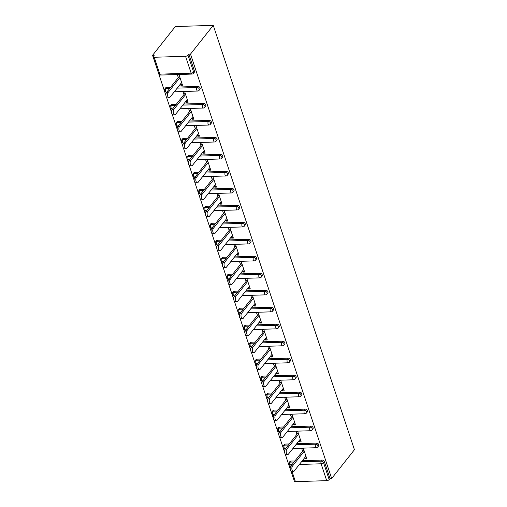 <?xml version="1.0" encoding="UTF-8"?>
<svg xmlns="http://www.w3.org/2000/svg" width="507" height="507" viewBox="0 0 507 507"><rect width="100%" height="100%" fill="white"/><g stroke="black" fill="none" stroke-linecap="round" stroke-linejoin="round"><path stroke-width="0.76" d="M158.83 73.749A1.92 1.92 0 0 0 160.713 75.061A1.92 0.963 88.2 0 1 159.857 74.149L191.152 73.154L185.537 56.277L154.242 57.272L159.857 74.149A1.92 0.849 -18.4 0 1 158.83 73.749L153.215 56.873A1.92 0.849 -18.4 0 1 153.38 56.321L154.229 55.25L152.569 55.301L165.922 95.436M166.556 97.344L171.569 112.421M172.209 114.329L177.222 129.405M177.856 131.313L182.869 146.39M183.509 148.298L188.522 163.374M189.155 165.282L194.168 180.359M194.802 182.267L199.821 197.343M200.455 199.251L205.468 214.328M206.102 216.236L211.121 231.306M211.755 233.22L216.768 248.291M217.402 250.198L222.421 265.275M223.055 267.183L228.068 282.26M228.701 284.167L233.721 299.244M234.354 301.152L239.367 316.229M240.001 318.136L245.02 333.213M245.654 335.121L250.667 350.198M251.301 352.105L256.32 367.182M256.954 369.09L261.967 384.16M262.601 386.074L267.62 401.145M268.254 403.052L273.267 418.129M273.9 420.037L278.92 435.114M279.553 437.021L284.566 452.098M285.2 454.006L290.219 469.083M290.853 470.99L293.864 479.673M152.569 55.301L175.327 26.554L213.257 25.35L354.431 449.728L331.673 478.475L190.499 54.097L213.257 25.35M292.051 471.542L295.416 481.65L326.711 480.655L321.096 463.785L299.371 464.469M302.356 460.698L322.199 460.071A1.92 1.426 38.4 0 1 324.398 461.649L323.548 462.726L329.163 479.597L330.013 478.526L331.673 478.475M324.398 461.649L330.013 478.526M329.163 479.597A1.92 0.849 161.6 0 1 326.711 480.655M295.416 481.65A1.92 0.849 161.6 0 1 294.39 481.251L291.056 471.237M302.603 451.23L301.716 448.562L303.376 448.511L306.817 458.854L305.157 458.905L306.342 457.415M304.751 457.675L305.157 458.905M190.499 54.097L188.845 54.148L194.454 71.024A1.92 1.426 38.4 0 1 194.301 72.267L193.452 73.338A1.92 1.426 38.4 0 0 193.604 72.095L194.454 71.024M290.904 461.066L290.055 462.137A1.92 1.426 38.4 0 0 289.091 462.58L289.941 461.509A1.92 1.426 38.4 0 1 290.904 461.066L294.922 460.939M166.607 87.419L165.757 88.491A1.92 1.426 38.4 0 0 164.8 88.934L165.643 87.863A1.92 1.426 38.4 0 1 166.607 87.419L170.625 87.293M178.065 87.058L197.901 86.431A1.92 1.426 38.4 0 1 200.107 88.009A1.92 1.426 38.4 0 1 199.948 89.251L199.099 90.322A1.92 1.426 38.4 0 0 199.257 89.08A1.92 1.426 -141.6 0 0 197.052 87.502L197.901 86.431M172.26 104.404L171.41 105.475A1.92 1.426 38.4 0 0 170.447 105.919L171.296 104.848A1.92 1.426 38.4 0 1 172.26 104.404L176.278 104.277M183.711 104.043L203.554 103.409A1.92 1.426 38.4 0 1 205.753 104.993A1.92 1.426 38.4 0 1 205.601 106.236L204.752 107.307A1.92 1.426 38.4 0 0 204.904 106.064A1.92 1.426 -141.6 0 0 202.705 104.486L203.554 103.409M177.906 121.388L177.057 122.46A1.92 1.426 38.4 0 0 176.1 122.903L176.943 121.832A1.92 1.426 38.4 0 1 177.906 121.388L181.924 121.262M189.365 121.027L209.201 120.393A1.92 1.426 38.4 0 1 211.406 121.978A1.92 1.426 38.4 0 1 211.248 123.22L210.399 124.291A1.92 1.426 38.4 0 0 210.557 123.049A1.92 1.426 -141.6 0 0 208.352 121.465L209.201 120.393M183.559 138.373L182.71 139.444A1.92 1.426 38.4 0 0 181.747 139.888L182.596 138.817A1.92 1.426 38.4 0 1 183.559 138.373L187.577 138.246M195.011 138.012L214.854 137.378A1.92 1.426 38.4 0 1 217.053 138.962A1.92 1.426 38.4 0 1 216.901 140.205L216.052 141.276A1.92 1.426 38.4 0 0 216.204 140.033A1.92 1.426 -141.6 0 0 214.005 138.449L214.854 137.378M189.206 155.357L188.357 156.429A1.92 1.426 38.4 0 0 187.394 156.872L188.243 155.801A1.92 1.426 38.4 0 1 189.206 155.357L193.224 155.231M200.658 154.99L220.501 154.362A1.92 1.426 38.4 0 1 222.706 155.941A1.92 1.426 38.4 0 1 222.548 157.189L221.698 158.26A1.92 1.426 38.4 0 0 221.857 157.018A1.92 1.426 -141.6 0 0 219.651 155.434L220.501 154.362M194.853 172.342L194.01 173.413A1.92 1.426 38.4 0 0 193.047 173.857L193.896 172.779A1.92 1.426 38.4 0 1 194.853 172.342L198.877 172.215M206.311 171.974L226.154 171.347A1.92 1.426 38.4 0 1 228.353 172.925A1.92 1.426 38.4 0 1 228.201 174.174L227.351 175.245A1.92 1.426 38.4 0 0 227.504 174.002A1.92 1.426 -141.6 0 0 225.304 172.418L226.154 171.347M200.506 189.326L199.657 190.398A1.92 1.426 38.4 0 0 198.693 190.841L199.543 189.764A1.92 1.426 38.4 0 1 200.506 189.326L204.524 189.193M211.958 188.959L231.8 188.331A1.92 1.426 38.4 0 1 234.006 189.91A1.92 1.426 38.4 0 1 233.847 191.152L232.998 192.229A1.92 1.426 38.4 0 0 233.157 190.981A1.92 1.426 -141.6 0 0 230.951 189.403L231.8 188.331M206.153 206.305L205.31 207.382A1.92 1.426 38.4 0 0 204.346 207.819L205.196 206.748A1.92 1.426 38.4 0 1 206.153 206.305L210.177 206.178M217.611 205.943L237.453 205.316A1.92 1.426 38.4 0 1 239.653 206.894A1.92 1.426 38.4 0 1 239.5 208.136L238.651 209.207A1.92 1.426 38.4 0 0 238.803 207.965A1.92 1.426 -141.6 0 0 236.604 206.387L237.453 205.316M211.806 223.289L210.956 224.367A1.92 1.426 38.4 0 0 209.993 224.804L210.842 223.733A1.92 1.426 38.4 0 1 211.806 223.289L215.824 223.162M223.257 222.928L243.1 222.3A1.92 1.426 38.4 0 1 245.306 223.879A1.92 1.426 38.4 0 1 245.147 225.121L244.298 226.192A1.92 1.426 38.4 0 0 244.456 224.95A1.92 1.426 -141.6 0 0 242.251 223.372L243.1 222.3M217.452 240.274L216.603 241.345A1.92 1.426 38.4 0 0 215.646 241.788L216.495 240.717A1.92 1.426 38.4 0 1 217.452 240.274L221.477 240.147M228.911 239.912L248.753 239.285A1.92 1.426 38.4 0 1 250.952 240.863A1.92 1.426 38.4 0 1 250.8 242.105L249.951 243.176A1.92 1.426 38.4 0 0 250.103 241.934A1.92 1.426 -141.6 0 0 247.904 240.356L248.753 239.285M223.105 257.258L222.256 258.329A1.92 1.426 38.4 0 0 221.293 258.773L222.142 257.702A1.92 1.426 38.4 0 1 223.105 257.258L227.123 257.131M234.557 256.897L254.4 256.263A1.92 1.426 38.4 0 1 256.605 257.848A1.92 1.426 38.4 0 1 256.447 259.09L255.598 260.161A1.92 1.426 38.4 0 0 255.756 258.919A1.92 1.426 -141.6 0 0 253.551 257.341L254.4 256.263M228.752 274.243L227.903 275.314A1.92 1.426 38.4 0 0 226.946 275.757L227.795 274.686A1.92 1.426 38.4 0 1 228.752 274.243L232.776 274.116M240.21 273.881L260.053 273.248A1.92 1.426 38.4 0 1 262.252 274.832A1.92 1.426 38.4 0 1 262.1 276.074L261.251 277.145A1.92 1.426 38.4 0 0 261.403 275.903A1.92 1.426 -141.6 0 0 259.204 274.319L260.053 273.248M234.405 291.227L233.556 292.298A1.92 1.426 38.4 0 0 232.593 292.742L233.442 291.671A1.92 1.426 38.4 0 1 234.405 291.227L238.423 291.1M245.857 290.866L265.7 290.232A1.92 1.426 38.4 0 1 267.905 291.817A1.92 1.426 38.4 0 1 267.747 293.059L266.897 294.13A1.92 1.426 38.4 0 0 267.056 292.888A1.92 1.426 -141.6 0 0 264.85 291.303L265.7 290.232M240.052 308.212L239.203 309.283A1.92 1.426 38.4 0 0 238.246 309.726L239.095 308.655A1.92 1.426 38.4 0 1 240.052 308.212L244.076 308.085M251.51 307.844L271.353 307.217A1.92 1.426 38.4 0 1 273.552 308.795A1.92 1.426 38.4 0 1 273.4 310.043L272.551 311.114A1.92 1.426 38.4 0 0 272.703 309.872A1.92 1.426 -141.6 0 0 270.504 308.288L271.353 307.217M245.705 325.196L244.856 326.267A1.92 1.426 38.4 0 0 243.892 326.711L244.742 325.64A1.92 1.426 38.4 0 1 245.705 325.196L249.723 325.069M257.157 324.829L276.999 324.201A1.92 1.426 38.4 0 1 279.205 325.779A1.92 1.426 38.4 0 1 279.046 327.028L278.197 328.099A1.92 1.426 38.4 0 0 278.356 326.857A1.92 1.426 -141.6 0 0 276.15 325.272L276.999 324.201M251.352 342.181L250.502 343.252A1.92 1.426 38.4 0 0 249.545 343.695L250.395 342.618A1.92 1.426 38.4 0 1 251.352 342.181L255.376 342.048M262.81 341.813L282.653 341.186A1.92 1.426 38.4 0 1 284.852 342.764A1.92 1.426 38.4 0 1 284.7 344.006L283.85 345.083A1.92 1.426 38.4 0 0 284.002 343.835A1.92 1.426 -141.6 0 0 281.803 342.257L282.653 341.186M257.005 359.159L256.155 360.236A1.92 1.426 38.4 0 0 255.192 360.673L256.041 359.602A1.92 1.426 38.4 0 1 257.005 359.159L261.023 359.032M268.457 358.798L288.299 358.17A1.92 1.426 38.4 0 1 290.498 359.748A1.92 1.426 38.4 0 1 290.346 360.99L289.497 362.068A1.92 1.426 38.4 0 0 289.655 360.819A1.92 1.426 -141.6 0 0 287.45 359.241L288.299 358.17M262.651 376.143L261.802 377.221A1.92 1.426 38.4 0 0 260.845 377.658L261.694 376.587A1.92 1.426 38.4 0 1 262.651 376.143L266.676 376.017M274.11 375.782L293.946 375.155A1.92 1.426 38.4 0 1 296.151 376.733A1.92 1.426 38.4 0 1 295.999 377.975L295.15 379.046A1.92 1.426 38.4 0 0 295.302 377.804A1.92 1.426 -141.6 0 0 293.103 376.226L293.946 375.155M268.304 393.128L267.455 394.199A1.92 1.426 38.4 0 0 266.492 394.642L267.341 393.571A1.92 1.426 38.4 0 1 268.304 393.128L272.322 393.001M279.756 392.767L299.599 392.139A1.92 1.426 38.4 0 1 301.798 393.717A1.92 1.426 38.4 0 1 301.646 394.959L300.797 396.03A1.92 1.426 38.4 0 0 300.955 394.788A1.92 1.426 -141.6 0 0 298.75 393.21L299.599 392.139M273.951 410.112L273.102 411.183A1.92 1.426 38.4 0 0 272.145 411.627L272.994 410.556A1.92 1.426 38.4 0 1 273.951 410.112L277.975 409.986M285.409 409.751L305.246 409.117A1.92 1.426 38.4 0 1 307.451 410.702A1.92 1.426 38.4 0 1 307.299 411.944L306.45 413.015A1.92 1.426 38.4 0 0 306.602 411.773A1.92 1.426 -141.6 0 0 304.403 410.195L305.246 409.117M279.604 427.097L278.755 428.168A1.92 1.426 38.4 0 0 277.792 428.611L278.641 427.54A1.92 1.426 38.4 0 1 279.604 427.097L283.622 426.97M291.056 426.736L310.899 426.102A1.92 1.426 38.4 0 1 313.098 427.686A1.92 1.426 38.4 0 1 312.946 428.928L312.097 429.999A1.92 1.426 38.4 0 0 312.249 428.757A1.92 1.426 -141.6 0 0 310.05 427.179L310.899 426.102M285.251 444.081L284.402 445.152A1.92 1.426 38.4 0 0 283.445 445.596L284.294 444.525A1.92 1.426 38.4 0 1 285.251 444.081L289.275 443.955M296.709 443.72L316.545 443.086A1.92 1.426 38.4 0 1 318.751 444.671A1.92 1.426 38.4 0 1 318.592 445.913L317.75 446.984A1.92 1.426 38.4 0 0 317.902 445.742A1.92 1.426 -141.6 0 0 315.696 444.157L316.545 443.086M299.098 440.697L299.51 441.92L301.171 441.87L297.729 431.527L296.069 431.577L296.956 434.246M293.452 423.713L293.857 424.942L295.518 424.885L292.076 414.542L290.416 414.599L291.303 417.261M287.799 406.728L288.21 407.958L289.871 407.901L286.43 397.558L284.769 397.615L285.656 400.283M282.152 389.744L282.557 390.973L284.218 390.916L280.777 380.573L279.123 380.63L280.01 383.298M276.499 372.759L276.911 373.989L278.571 373.938L275.13 363.595L273.469 363.646L274.357 366.314M270.852 355.775L271.258 357.004L272.918 356.953L269.477 346.611L267.823 346.661L268.71 349.329M265.199 338.79L265.611 340.02L267.271 339.969L263.83 329.626L262.17 329.677L263.057 332.345M259.552 321.806L259.958 323.035L261.618 322.984L258.177 312.642L256.523 312.692L257.41 315.36M253.899 304.821L254.311 306.051L255.972 306L252.53 295.657L250.87 295.708L251.757 298.376M248.253 287.843L248.664 289.066L250.319 289.015L246.877 278.673L245.223 278.723L246.11 281.391M242.606 270.858L243.011 272.088L244.672 272.031L241.231 261.688L239.57 261.745L240.457 264.407M236.953 253.874L237.365 255.103L239.019 255.046L235.578 244.704L233.923 244.761L234.811 247.429M231.306 236.889L231.712 238.119L233.372 238.062L229.931 227.719L228.27 227.776L229.158 230.444M225.653 219.905L226.065 221.134L227.719 221.084L224.278 210.741L222.624 210.792L223.511 213.46M220.006 202.92L220.412 204.15L222.072 204.099L218.631 193.756L216.971 193.807L217.858 196.475M214.353 185.936L214.765 187.165L216.419 187.115L212.978 176.772L211.324 176.823L212.211 179.491M208.707 168.951L209.112 170.181L210.773 170.13L207.331 159.787L205.671 159.838L206.558 162.506M203.053 151.967L203.465 153.196L205.12 153.146L201.685 142.803L200.024 142.854L200.911 145.522M197.407 134.982L197.812 136.212L199.473 136.161L196.032 125.818L194.371 125.869L195.258 128.537M191.754 118.004L192.166 119.234L193.82 119.177L190.385 108.834L188.724 108.891L189.612 111.553M186.107 101.02L186.513 102.249L188.173 102.192L184.732 91.849L183.071 91.906L183.959 94.575M180.454 84.035L180.866 85.265L182.526 85.208L179.085 74.865L177.425 74.922L178.312 77.59M188.845 54.148L187.996 55.219L193.604 72.095A1.92 0.849 -18.4 0 1 191.152 73.154A1.92 0.963 88.2 0 0 192.007 74.066A1.92 1.92 0 0 0 193.452 73.338M185.537 56.277A1.92 0.849 -18.4 0 0 187.996 55.219M153.215 56.873A1.92 0.849 -18.4 0 0 154.242 57.272M299.51 441.92L300.689 440.431M293.857 424.942L295.042 423.446M288.21 407.958L289.389 406.462M282.557 390.973L283.743 389.484M276.911 373.989L278.09 372.499M271.258 357.004L272.443 355.515M265.611 340.02L266.79 338.53M259.958 323.035L261.143 321.546M254.311 306.051L255.49 304.561M248.664 289.066L249.843 287.577M243.011 272.088L244.19 270.592M237.365 255.103L238.543 253.608M231.712 238.119L232.89 236.63M226.065 221.134L227.244 219.645M220.412 204.15L221.591 202.661M214.765 187.165L215.944 185.676M209.112 170.181L210.291 168.692M203.465 153.196L204.644 151.707M197.812 136.212L198.991 134.723M192.166 119.234L193.344 117.738M186.513 102.249L187.691 100.754M180.866 85.265L182.045 83.769M293.414 471.497L291.753 471.554A2.941 1.477 -91.8 0 1 290.264 469.438A2.941 1.477 -91.8 0 1 290.828 466.11L292.488 466.053A2.941 1.477 88.2 0 0 291.924 469.381A2.941 1.477 88.2 0 0 293.414 471.497A2.941 1.477 88.2 0 0 294.155 471.06L305.93 456.186M292.488 466.053L304.263 451.179M290.828 466.11L303.788 449.741M287.767 454.513L286.106 454.57A2.941 1.477 -91.8 0 1 284.617 452.453A2.941 1.477 -91.8 0 1 285.181 449.126L286.835 449.069A2.941 1.477 88.2 0 0 286.271 452.396A2.941 1.477 88.2 0 0 287.767 454.513A2.941 1.477 88.2 0 0 288.502 454.082L300.283 439.201M286.835 449.069L298.617 434.195M285.181 449.126L298.135 432.756M282.114 437.528L280.453 437.585A2.941 1.477 -91.8 0 1 278.964 435.469A2.941 1.477 -91.8 0 1 279.528 432.141L281.189 432.084A2.941 1.477 88.2 0 0 280.625 435.412A2.941 1.477 88.2 0 0 282.114 437.528A2.941 1.477 88.2 0 0 282.855 437.097L294.63 422.217M281.189 432.084L292.964 417.21M279.528 432.141L292.488 415.772M276.467 420.55L274.807 420.601A2.941 1.477 -91.8 0 1 273.317 418.484A2.941 1.477 -91.8 0 1 273.881 415.157L275.535 415.106A2.941 1.477 88.2 0 0 274.971 418.433A2.941 1.477 88.2 0 0 276.467 420.55A2.941 1.477 88.2 0 0 277.202 420.113L288.984 405.232M275.535 415.106L287.317 400.226M273.881 415.157L286.835 398.787M270.814 403.566L269.154 403.616A2.941 1.477 -91.8 0 1 267.664 401.5A2.941 1.477 -91.8 0 1 268.228 398.172L269.889 398.122A2.941 1.477 88.2 0 0 269.325 401.449A2.941 1.477 88.2 0 0 270.814 403.566A2.941 1.477 88.2 0 0 271.556 403.128L283.331 388.254M269.889 398.122L281.664 383.241M268.228 398.172L281.189 381.803M265.167 386.581L263.507 386.632A2.941 1.477 -91.8 0 1 262.018 384.515A2.941 1.477 -91.8 0 1 262.582 381.188L264.236 381.137A2.941 1.477 88.2 0 0 263.672 384.464A2.941 1.477 88.2 0 0 265.167 386.581A2.941 1.477 88.2 0 0 265.902 386.144L277.684 371.27M264.236 381.137L276.017 366.257M262.582 381.188L275.535 364.825M259.514 369.597L257.854 369.647A2.941 1.477 -91.8 0 1 256.365 367.531A2.941 1.477 -91.8 0 1 256.929 364.203L258.589 364.153A2.941 1.477 88.2 0 0 258.025 367.48A2.941 1.477 88.2 0 0 259.514 369.597A2.941 1.477 88.2 0 0 260.256 369.159L272.031 354.285M258.589 364.153L270.364 349.279M256.929 364.203L269.889 347.84M253.868 352.612L252.207 352.663A2.941 1.477 -91.8 0 1 250.718 350.546A2.941 1.477 -91.8 0 1 251.282 347.219L252.942 347.168A2.941 1.477 88.2 0 0 252.378 350.495A2.941 1.477 88.2 0 0 253.868 352.612A2.941 1.477 88.2 0 0 254.603 352.175L266.384 337.301M252.942 347.168L264.717 332.294M251.282 347.219L264.236 330.856M248.215 335.628L246.554 335.678A2.941 1.477 -91.8 0 1 245.065 333.562A2.941 1.477 -91.8 0 1 245.629 330.234L247.289 330.184A2.941 1.477 88.2 0 0 246.725 333.511A2.941 1.477 88.2 0 0 248.215 335.628A2.941 1.477 88.2 0 0 248.956 335.19L260.731 320.316M247.289 330.184L259.064 315.31M245.629 330.234L258.589 313.871M242.568 318.643L240.907 318.7A2.941 1.477 -91.8 0 1 239.418 316.583A2.941 1.477 -91.8 0 1 239.982 313.256L241.643 313.199A2.941 1.477 88.2 0 0 241.078 316.526A2.941 1.477 88.2 0 0 242.568 318.643A2.941 1.477 88.2 0 0 243.303 318.206L255.084 303.332M241.643 313.199L253.418 298.325M239.982 313.256L252.936 296.887M236.915 301.659L235.261 301.716A2.941 1.477 -91.8 0 1 233.765 299.599A2.941 1.477 -91.8 0 1 234.329 296.272L235.989 296.215A2.941 1.477 88.2 0 0 235.425 299.542A2.941 1.477 88.2 0 0 236.915 301.659A2.941 1.477 88.2 0 0 237.656 301.228L249.431 286.347M235.989 296.215L247.765 281.341M234.329 296.272L247.289 279.902M231.268 284.674L229.608 284.731A2.941 1.477 -91.8 0 1 228.118 282.614A2.941 1.477 -91.8 0 1 228.682 279.287L230.343 279.23A2.941 1.477 88.2 0 0 229.779 282.557A2.941 1.477 88.2 0 0 231.268 284.674A2.941 1.477 88.2 0 0 232.003 284.243L243.785 269.363M230.343 279.23L242.118 264.356M228.682 279.287L241.636 262.918M225.615 267.696L223.961 267.747A2.941 1.477 -91.8 0 1 222.465 265.63A2.941 1.477 -91.8 0 1 223.029 262.303L224.69 262.252A2.941 1.477 88.2 0 0 224.126 265.579A2.941 1.477 88.2 0 0 225.615 267.696A2.941 1.477 88.2 0 0 226.356 267.259L238.132 252.378M224.69 262.252L236.465 247.372M223.029 262.303L235.989 245.933M219.968 250.712L218.308 250.762A2.941 1.477 -91.8 0 1 216.819 248.645A2.941 1.477 -91.8 0 1 217.383 245.318L219.043 245.268A2.941 1.477 88.2 0 0 218.479 248.595A2.941 1.477 88.2 0 0 219.968 250.712A2.941 1.477 88.2 0 0 220.71 250.274L232.485 235.4M219.043 245.268L230.818 230.387M217.383 245.318L230.336 228.949M214.315 233.727L212.661 233.778A2.941 1.477 -91.8 0 1 211.166 231.661A2.941 1.477 -91.8 0 1 211.73 228.334L213.39 228.283A2.941 1.477 88.2 0 0 212.826 231.61A2.941 1.477 88.2 0 0 214.315 233.727A2.941 1.477 88.2 0 0 215.057 233.29L226.832 218.416M213.39 228.283L225.165 213.403M211.73 228.334L224.69 211.97M208.669 216.743L207.008 216.793A2.941 1.477 -91.8 0 1 205.519 214.676A2.941 1.477 -91.8 0 1 206.083 211.349L207.743 211.299A2.941 1.477 88.2 0 0 207.179 214.626A2.941 1.477 88.2 0 0 208.669 216.743A2.941 1.477 88.2 0 0 209.41 216.305L221.185 201.431M207.743 211.299L219.518 196.424M206.083 211.349L219.037 194.986M203.015 199.758L201.361 199.809A2.941 1.477 -91.8 0 1 199.866 197.692A2.941 1.477 -91.8 0 1 200.43 194.365L202.09 194.314A2.941 1.477 88.2 0 0 201.526 197.641A2.941 1.477 88.2 0 0 203.015 199.758A2.941 1.477 88.2 0 0 203.757 199.321L215.532 184.447M202.09 194.314L213.872 179.44M200.43 194.365L213.39 178.001M197.369 182.773L195.708 182.824A2.941 1.477 -91.8 0 1 194.219 180.707A2.941 1.477 -91.8 0 1 194.783 177.38L196.443 177.33A2.941 1.477 88.2 0 0 195.879 180.657A2.941 1.477 88.2 0 0 197.369 182.773A2.941 1.477 88.2 0 0 198.11 182.336L209.885 167.462M196.443 177.33L208.219 162.455M194.783 177.38L207.743 161.017M191.716 165.789L190.062 165.846A2.941 1.477 -91.8 0 1 188.566 163.729A2.941 1.477 -91.8 0 1 189.13 160.396L190.79 160.345A2.941 1.477 88.2 0 0 190.226 163.672A2.941 1.477 88.2 0 0 191.716 165.789A2.941 1.477 88.2 0 0 192.457 165.352L204.232 150.478M190.79 160.345L202.572 145.471M189.13 160.396L202.09 144.032M186.069 148.805L184.409 148.862A2.941 1.477 -91.8 0 1 182.919 146.745A2.941 1.477 -91.8 0 1 183.483 143.418L185.144 143.361A2.941 1.477 88.2 0 0 184.58 146.688A2.941 1.477 88.2 0 0 186.069 148.805A2.941 1.477 88.2 0 0 186.81 148.374L198.586 133.493M185.144 143.361L196.919 128.486M183.483 143.418L196.443 127.048M180.416 131.82L178.762 131.877A2.941 1.477 -91.8 0 1 177.273 129.76A2.941 1.477 -91.8 0 1 177.837 126.433L179.491 126.376A2.941 1.477 88.2 0 0 178.927 129.703A2.941 1.477 88.2 0 0 180.416 131.82A2.941 1.477 88.2 0 0 181.157 131.389L192.933 116.509M179.491 126.376L191.272 111.502M177.837 126.433L190.79 110.063M174.769 114.842L173.109 114.893A2.941 1.477 -91.8 0 1 171.62 112.776A2.941 1.477 -91.8 0 1 172.184 109.449L173.844 109.398A2.941 1.477 88.2 0 0 173.28 112.725A2.941 1.477 88.2 0 0 174.769 114.842A2.941 1.477 88.2 0 0 175.511 114.405L187.286 99.524M173.844 109.398L185.619 94.517M172.184 109.449L185.144 93.079M169.116 97.857L167.462 97.908A2.941 1.477 -91.8 0 1 165.973 95.791A2.941 1.477 -91.8 0 1 166.537 92.464L168.191 92.413A2.941 1.477 88.2 0 0 167.627 95.741A2.941 1.477 88.2 0 0 169.116 97.857A2.941 1.477 88.2 0 0 169.858 97.42L181.633 82.546M168.191 92.413L179.972 77.533M166.537 92.464L179.491 76.094M291.937 464.71L289.801 464.773L290.467 466.776M301.507 461.776L321.349 461.142A1.92 1.426 -141.6 0 1 323.548 462.726A1.92 0.849 161.6 0 1 321.096 463.785A1.92 0.963 -91.8 0 1 321.349 461.142L322.199 460.071M294.073 462.01L290.055 462.137A1.92 0.963 -91.8 0 0 289.801 464.773A1.92 0.849 161.6 0 1 288.775 464.374L290.188 468.614M288.426 445.026L284.402 445.152A1.92 0.963 -91.8 0 0 284.148 447.789A1.92 0.963 88.2 0 0 285.01 448.701L285.523 448.689M295.86 444.791L315.696 444.157A1.92 0.963 -91.8 0 0 315.449 446.8A1.92 0.963 88.2 0 0 316.305 447.713A1.92 1.92 0 0 0 317.75 446.984M277.792 428.611A1.92 1.92 0 0 0 279.357 431.717A1.92 0.963 88.2 0 1 278.501 430.811A1.92 0.963 -91.8 0 1 278.755 428.168L282.773 428.041M290.207 427.807L310.05 427.179A1.92 0.963 -91.8 0 0 309.796 429.816A1.92 0.963 88.2 0 0 310.652 430.728A1.92 1.92 0 0 0 312.097 429.999M272.145 411.627A1.92 1.92 0 0 0 273.71 414.739A1.92 0.963 88.2 0 1 272.848 413.826A1.92 0.963 -91.8 0 1 273.102 411.183L277.126 411.057M284.56 410.822L304.403 410.195A1.92 0.963 -91.8 0 0 304.149 412.831A1.92 0.963 88.2 0 0 305.005 413.744A1.92 1.92 0 0 0 306.45 413.015M266.492 394.642A1.92 1.92 0 0 0 268.057 397.754A1.92 0.963 88.2 0 1 267.202 396.842A1.92 0.963 -91.8 0 1 267.455 394.199L271.473 394.072M278.907 393.838L298.75 393.21A1.92 0.963 -91.8 0 0 298.496 395.847A1.92 0.963 88.2 0 0 299.352 396.759A1.92 1.92 0 0 0 300.797 396.03M260.845 377.658A1.92 1.92 0 0 0 262.411 380.77A1.92 0.963 88.2 0 1 261.549 379.857A1.92 0.963 -91.8 0 1 261.802 377.221L265.826 377.088M273.26 376.853L293.103 376.226A1.92 0.963 -91.8 0 0 292.85 378.862A1.92 0.963 88.2 0 0 293.705 379.775A1.92 1.92 0 0 0 295.15 379.046M255.192 360.673A1.92 1.92 0 0 0 256.757 363.785A1.92 0.963 88.2 0 1 255.902 362.873A1.92 0.963 -91.8 0 1 256.155 360.236L260.173 360.109M267.607 359.869L287.45 359.241A1.92 0.963 -91.8 0 0 287.196 361.878A1.92 0.963 88.2 0 0 288.052 362.79A1.92 1.92 0 0 0 289.497 362.068M249.545 343.695A1.92 1.92 0 0 0 251.111 346.801A1.92 0.963 88.2 0 1 250.255 345.888A1.92 0.963 -91.8 0 1 250.502 343.252L254.527 343.125M261.961 342.884L281.803 342.257A1.92 0.963 -91.8 0 0 281.55 344.893A1.92 0.963 88.2 0 0 282.405 345.806A1.92 1.92 0 0 0 283.85 345.083M243.892 326.711A1.92 1.92 0 0 0 245.458 329.816A1.92 0.963 88.2 0 1 244.602 328.904A1.92 0.963 -91.8 0 1 244.856 326.267L248.874 326.14M256.308 325.906L276.15 325.272A1.92 0.963 -91.8 0 0 275.897 327.909A1.92 0.963 88.2 0 0 276.752 328.821A1.92 1.92 0 0 0 278.197 328.099M238.246 309.726A1.92 1.92 0 0 0 239.811 312.832A1.92 0.963 88.2 0 1 238.955 311.919A1.92 0.963 -91.8 0 1 239.203 309.283L243.227 309.156M250.661 308.921L270.504 308.288A1.92 0.963 -91.8 0 0 270.25 310.93A1.92 0.963 88.2 0 0 271.106 311.837A1.92 1.92 0 0 0 272.551 311.114M232.593 292.742A1.92 1.92 0 0 0 234.158 295.847A1.92 0.963 88.2 0 1 233.302 294.935A1.92 0.963 -91.8 0 1 233.556 292.298L237.574 292.171M245.008 291.937L264.85 291.303A1.92 0.963 -91.8 0 0 264.597 293.946A1.92 0.963 88.2 0 0 265.453 294.859A1.92 1.92 0 0 0 266.897 294.13M226.946 275.757A1.92 1.92 0 0 0 228.511 278.863A1.92 0.963 88.2 0 1 227.656 277.95A1.92 0.963 -91.8 0 1 227.903 275.314L231.927 275.187M239.361 274.952L259.204 274.319A1.92 0.963 -91.8 0 0 258.95 276.961A1.92 0.963 88.2 0 0 259.806 277.874A1.92 1.92 0 0 0 261.251 277.145M221.293 258.773A1.92 1.92 0 0 0 222.858 261.885A1.92 0.963 88.2 0 1 222.003 260.972A1.92 0.963 -91.8 0 1 222.256 258.329L226.274 258.202M233.708 257.968L253.551 257.341A1.92 0.963 -91.8 0 0 253.297 259.977A1.92 0.963 88.2 0 0 254.159 260.89A1.92 1.92 0 0 0 255.598 260.161M215.646 241.788A1.92 1.92 0 0 0 217.211 244.9A1.92 0.963 88.2 0 1 216.356 243.987A1.92 0.963 -91.8 0 1 216.603 241.345L220.627 241.218M228.061 240.983L247.904 240.356A1.92 0.963 -91.8 0 0 247.65 242.992A1.92 0.963 88.2 0 0 248.506 243.905A1.92 1.92 0 0 0 249.951 243.176M209.993 224.804A1.92 1.92 0 0 0 211.558 227.916A1.92 0.963 88.2 0 1 210.703 227.003A1.92 0.963 -91.8 0 1 210.956 224.367L214.974 224.233M222.408 223.999L242.251 223.372A1.92 0.963 -91.8 0 0 241.997 226.008A1.92 0.963 88.2 0 0 242.859 226.921A1.92 1.92 0 0 0 244.298 226.192M204.346 207.819A1.92 1.92 0 0 0 205.912 210.931A1.92 0.963 88.2 0 1 205.056 210.018A1.92 0.963 -91.8 0 1 205.31 207.382L209.328 207.255M216.762 207.014L236.604 206.387A1.92 0.963 -91.8 0 0 236.351 209.023A1.92 0.963 88.2 0 0 237.206 209.936A1.92 1.92 0 0 0 238.651 209.207M198.693 190.841A1.92 1.92 0 0 0 200.259 193.947A1.92 0.963 88.2 0 1 199.403 193.034A1.92 0.963 -91.8 0 1 199.657 190.398L203.675 190.271M211.115 190.03L230.951 189.403A1.92 0.963 -91.8 0 0 230.698 192.039A1.92 0.963 88.2 0 0 231.56 192.952A1.92 1.92 0 0 0 232.998 192.229M193.047 173.857A1.92 1.92 0 0 0 194.612 176.962A1.92 0.963 88.2 0 1 193.756 176.049A1.92 0.963 -91.8 0 1 194.01 173.413L198.028 173.286M205.462 173.045L225.304 172.418A1.92 0.963 -91.8 0 0 225.051 175.054A1.92 0.963 88.2 0 0 225.907 175.967A1.92 1.92 0 0 0 227.351 175.245M187.394 156.872A1.92 1.92 0 0 0 188.959 159.978A1.92 0.963 88.2 0 1 188.103 159.065A1.92 0.963 -91.8 0 1 188.357 156.429L192.375 156.302M199.815 156.067L219.651 155.434A1.92 0.963 -91.8 0 0 219.398 158.076A1.92 0.963 88.2 0 0 220.26 158.983A1.92 1.92 0 0 0 221.698 158.26M181.747 139.888A1.92 1.92 0 0 0 183.312 142.993A1.92 0.963 88.2 0 1 182.457 142.08A1.92 0.963 -91.8 0 1 182.71 139.444L186.728 139.317M194.162 139.083L214.005 138.449A1.92 0.963 -91.8 0 0 213.751 141.092A1.92 0.963 88.2 0 0 214.607 142.004A1.92 1.92 0 0 0 216.052 141.276M176.1 122.903A1.92 1.92 0 0 0 177.659 126.009A1.92 0.963 88.2 0 1 176.804 125.096A1.92 0.963 -91.8 0 1 177.057 122.46L181.075 122.333M188.515 122.098L208.352 121.465A1.92 0.963 -91.8 0 0 208.104 124.107A1.92 0.963 88.2 0 0 208.96 125.02A1.92 1.92 0 0 0 210.399 124.291M170.447 105.919A1.92 1.92 0 0 0 172.012 109.03A1.92 0.963 88.2 0 1 171.157 108.118A1.92 0.963 -91.8 0 1 171.41 105.475L175.428 105.348M182.862 105.114L202.705 104.486A1.92 0.963 -91.8 0 0 202.451 107.123A1.92 0.963 88.2 0 0 203.307 108.035A1.92 1.92 0 0 0 204.752 107.307M164.8 88.934A1.92 1.92 0 0 0 166.359 92.046A1.92 0.963 88.2 0 1 165.504 91.133A1.92 0.963 -91.8 0 1 165.757 88.491L169.782 88.364M177.216 88.129L197.052 87.502A1.92 0.963 -91.8 0 0 196.805 90.138A1.92 0.963 88.2 0 0 197.66 91.051A1.92 1.92 0 0 0 199.099 90.322M289.091 462.58A1.92 1.92 0 0 0 288.775 464.374M283.445 445.596A1.92 1.92 0 0 0 285.01 448.701M292.957 448.454L316.305 447.713M279.357 431.717L279.877 431.704M287.311 431.47L310.652 430.728M273.71 414.739L274.224 414.72M281.658 414.485L305.005 413.744M268.057 397.754L268.577 397.735M276.011 397.501L299.352 396.759M262.411 380.77L262.924 380.751M270.358 380.516L293.705 379.775M256.757 363.785L257.277 363.766M264.711 363.532L288.052 362.79M251.111 346.801L251.624 346.782M259.058 346.547L282.405 345.806M245.458 329.816L245.977 329.803M253.411 329.563L276.752 328.821M239.811 312.832L240.324 312.819M247.758 312.578L271.106 311.837M234.158 295.847L234.678 295.835M242.112 295.594L265.453 294.859M228.511 278.863L229.025 278.85M236.465 278.616L259.806 277.874M222.858 261.885L223.378 261.865M230.812 261.631L254.159 260.89M217.211 244.9L217.725 244.881M225.165 244.647L248.506 243.905M211.558 227.916L212.078 227.897M219.512 227.662L242.859 226.921M205.912 210.931L206.425 210.912M213.865 210.678L237.206 209.936M200.259 193.947L200.778 193.928M208.212 193.693L231.56 192.952M194.612 176.962L195.132 176.943M202.566 176.709L225.907 175.967M188.959 159.978L189.479 159.965M196.912 159.724L220.26 158.983M183.312 142.993L183.832 142.98M191.266 142.74L214.607 142.004M177.659 126.009L178.179 125.996M185.613 125.761L208.96 125.02M172.012 109.03L172.532 109.011M179.966 108.777L203.307 108.035M166.359 92.046L166.879 92.027M174.313 91.792L197.66 91.051M160.713 75.061L192.007 74.066"/></g></svg>

